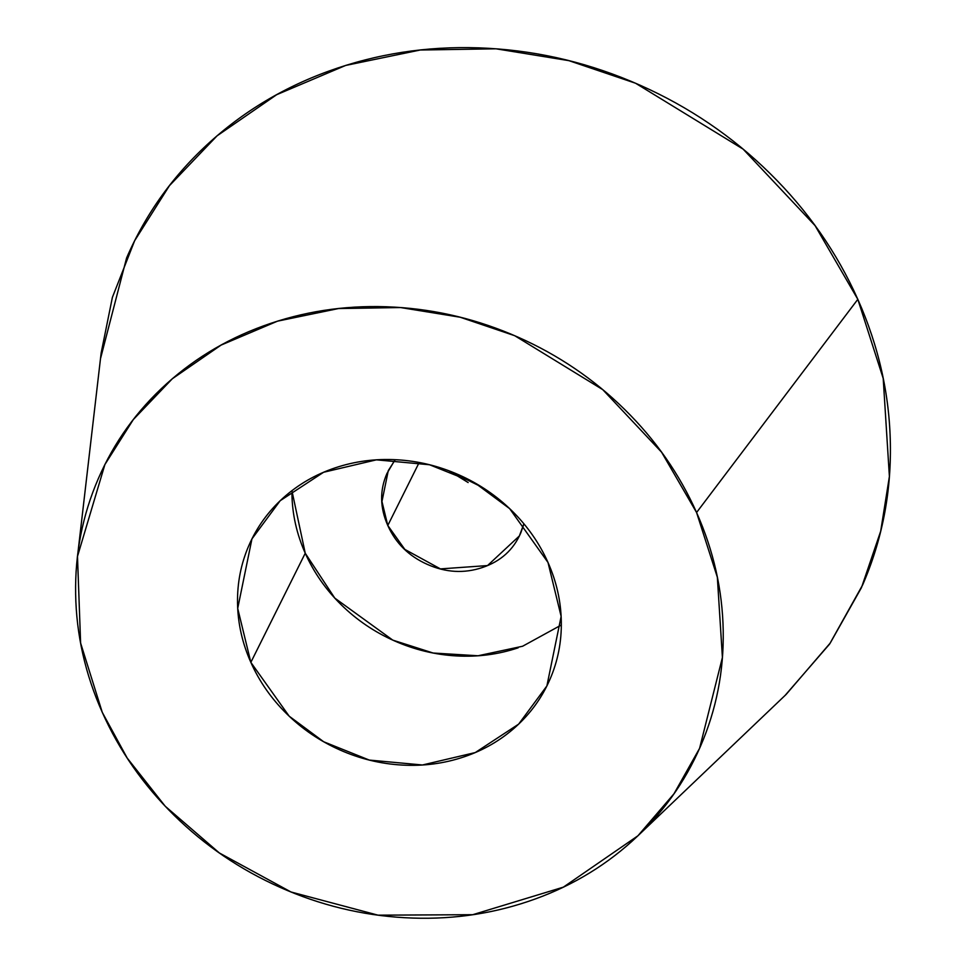 <?xml version="1.0" encoding="UTF-8"?>
<svg xmlns="http://www.w3.org/2000/svg" width="966" height="966" viewBox="0 0 966 966"><rect width="100%" height="100%" fill="white"/><g stroke="black" fill="none" stroke-linecap="round" stroke-linejoin="round"><path stroke-width="1.45" d="M291.913 490.692L305.244 553.228L250.846 662.362L237.708 608.423L251.945 538.895L280.188 500.714L323.586 472.265L376.402 459.84L429.544 464.755L475.163 483.085L509.662 508.647L548 562.466C539.463 543.303 527.484 526.132 512.065 510.954C496.633 495.787 478.943 483.761 458.983 474.898C439.011 466.035 418.29 460.987 396.833 459.768C375.363 458.56 354.776 461.265 335.069 467.882C315.375 474.511 298.047 484.546 283.11 498.009C268.174 511.461 256.763 527.303 248.854 545.536C240.957 563.77 237.189 583.017 237.527 603.255C237.877 623.493 242.309 643.199 250.846 662.362C259.371 681.537 271.349 698.696 286.781 713.874C302.201 729.04 319.891 741.067 339.863 749.93C359.823 758.805 380.544 763.84 402.013 765.06C423.482 766.267 444.07 763.563 463.765 756.946C483.471 750.316 500.786 740.282 515.723 726.83C530.66 713.379 542.083 697.524 549.98 679.291C557.877 661.058 561.657 641.822 561.306 621.573C560.968 601.335 556.525 581.629 548 562.466L561.137 616.405L546.889 685.932L518.657 724.114L475.26 752.562L422.432 764.987L369.29 760.073L323.67 741.755L289.172 716.18L250.846 662.362L305.244 553.228L334.767 598.087L392.788 640.132L433.166 653.028L478.061 655.769L522.606 646.242L561.331 625.002M785.032 695.484L829.589 644.093L862.662 584.901C881.97 540.32 891.207 493.3 890.362 443.817C889.529 394.333 878.674 346.178 857.82 299.327L696.571 512.511L717.34 577.221L722.411 657.472L699.577 748.36L673.99 793.774L637.922 835.783L563.359 887.15L472.7 914.705L377.984 915.164L291.032 892.004L219.354 852.966L165.222 806.236L127.21 758.081L102.263 712.316L80.613 643.042L77.485 556.404L104.896 464.549L133.332 419.546L172.334 378.744L221.081 345.091L277.52 321.159L338.547 308.54L400.576 307.55L460.19 317.234L514.721 335.709L602.736 389.636L661.601 452.221L696.571 512.511L857.82 299.327L815.075 225.633L743.132 149.138L635.556 83.233L568.902 60.653L496.029 48.807L420.222 50.015L345.635 65.447L276.662 94.704L217.072 135.832L169.412 185.701L134.66 240.703L112.382 297.395L101.152 352.964L78.113 551.018M523.874 523.801L519.37 535.949L487.528 565.569L440.436 568.902L404.826 549.4L387.789 525.48L419.184 462.497L387.789 525.48L381.956 501.499L388.284 470.611L395.263 459.695M449.564 471.034L482.143 487.275M637.922 835.783L786.131 694.433L830.217 643.078L861.491 587.582L880.69 531.191L889.396 476.492L883.202 378.418L857.82 299.327C836.954 252.476 807.673 210.503 769.974 173.421C732.276 136.327 689.024 106.948 640.217 85.274C591.409 63.599 540.767 51.27 488.289 48.3C435.811 45.33 385.494 51.947 337.327 68.139C289.172 84.32 246.837 108.868 210.322 141.748C173.808 174.641 145.902 213.377 126.594 257.946L100.5 358.664M468.16 482.541L449.021 470.828M102.263 712.316C85.201 673.99 76.326 634.577 75.638 594.09C74.95 553.615 82.496 515.132 98.303 478.665C114.097 442.186 136.93 410.502 166.804 383.587C196.678 356.683 231.321 336.603 270.721 323.356C310.122 310.11 351.298 304.701 394.237 307.128C437.175 309.555 478.605 319.649 518.537 337.375C558.469 355.114 593.861 379.155 624.7 409.499C655.552 439.844 679.509 474.185 696.571 512.511C713.645 550.849 722.52 590.25 723.208 630.738C723.896 671.225 716.337 709.696 700.543 746.175C684.749 782.641 661.915 814.326 632.03 841.241C602.156 868.144 567.525 888.225 528.112 901.471C488.711 914.717 447.536 920.127 404.609 917.7C361.67 915.273 320.229 905.19 280.297 887.452C240.377 869.714 204.985 845.673 174.134 815.328C143.294 784.984 119.337 750.642 102.263 712.316M518.174 647.812C498.468 654.429 477.88 657.134 456.411 655.926C434.954 654.707 414.233 649.659 394.261 640.796C374.301 631.933 356.611 619.906 341.179 604.74C325.759 589.562 313.781 572.391 305.244 553.228C296.719 534.065 292.275 514.359 291.937 494.121M395.07 459.683L386.907 473.557C379.602 490.438 379.892 507.742 387.789 525.48C395.686 543.218 408.872 556.187 427.358 564.398C445.833 572.609 464.187 573.647 482.42 567.513C500.654 561.379 513.429 549.883 520.746 533.003L523.934 523.874M546.889 685.932L547.384 684.954M519.37 535.949L519.756 535.164"/></g></svg>
